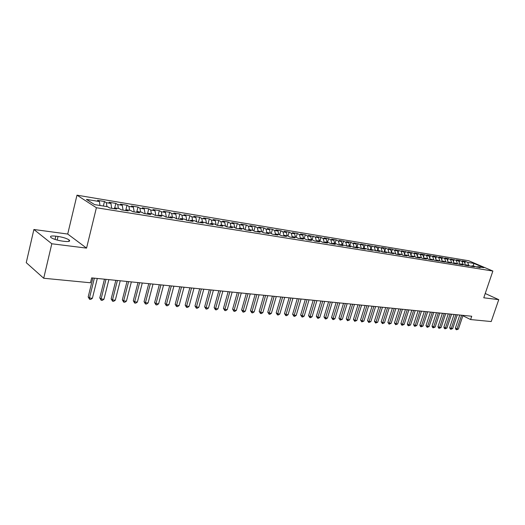 <?xml version="1.0" encoding="UTF-8"?>
<svg xmlns="http://www.w3.org/2000/svg" width="525" height="525" viewBox="0 0 525 525"><rect width="100%" height="100%" fill="white"/><g stroke="black" fill="none" stroke-linecap="round" stroke-linejoin="round"><path stroke-width="0.79" d="M33.889 229.491L51.811 243.771L86.559 248.115L67.712 234.045L33.889 229.491L26.25 262.664L43.7 278.25L90.457 282.772L91.658 277.896L471.726 316.24L470.603 319.554L491.216 321.549L498.75 299.657L485.225 293.501M67.712 234.045L76.985 195.175L468.733 260.754L492.877 271.038L96.397 207.736L76.985 195.175M473.353 265.978L473.826 263.399L467.716 262.388L465.432 261.411L462.059 260.853L464.343 261.831L462.079 261.457L459.795 260.479L456.376 259.908L458.66 260.892L450.621 258.956L452.904 259.941L450.581 259.56L448.298 258.569L444.787 257.985L447.07 258.976L444.708 258.589L442.424 257.591L438.867 257.001L441.151 257.998L438.756 257.604L436.478 256.607L432.863 256.01L435.146 257.007L432.725 256.607L430.441 255.603L426.779 254.999L429.063 256.003L426.602 255.596L424.325 254.592L420.61 253.975L422.887 254.979L420.394 254.573L418.117 253.562L414.35 252.932L416.627 253.949L408.004 251.882L410.281 252.899L401.559 250.812L403.837 251.836L395.023 249.729L397.3 250.753L394.656 250.32L392.385 249.29L388.395 248.627L390.666 249.657L387.982 249.218L385.717 248.181L381.668 247.511L383.933 248.548L374.837 246.376L377.101 247.419L367.907 245.227L370.164 246.271L360.872 244.059L363.123 245.109L353.725 242.872L355.976 243.928L353.089 243.449L350.838 242.393L346.474 241.671L348.718 242.727L345.785 242.242L343.54 241.185L339.111 240.45L341.348 241.507L338.369 241.014L336.131 239.951L331.629 239.203L333.861 240.273L330.835 239.774L328.604 238.704L324.03 237.943L326.255 239.013L323.183 238.507L320.959 237.438L316.312 236.663L318.531 237.74L308.47 235.364L310.682 236.44L307.506 235.915L305.301 234.839L300.503 234.038L302.708 235.121L299.48 234.59L297.281 233.507L292.405 232.7L294.604 233.782L291.322 233.244L289.131 232.155L284.176 231.328L286.361 232.424L283.027 231.873L280.849 230.777L275.809 229.943L277.988 231.039L274.601 230.482L272.429 229.379L267.31 228.532L269.476 229.635L266.031 229.064L263.865 227.962L258.661 227.095L260.813 228.204L257.309 227.62L255.163 226.518L249.867 225.638L252.013 226.748L248.45 226.157L246.31 225.048L240.923 224.155L243.055 225.271L239.433 224.667L237.307 223.552L231.827 222.646L233.947 223.762L230.258 223.151L228.145 222.029L222.574 221.11L224.674 222.232L220.927 221.609L218.827 220.487L213.157 219.542L215.243 220.671L211.424 220.041L209.344 218.912L203.569 217.954L205.649 219.089L201.757 218.446L199.69 217.311L193.817 216.333L195.877 217.475L191.92 216.818L189.866 215.683L183.888 214.686L185.929 215.827L181.899 215.165L179.865 214.023L173.782 213.012L175.803 214.154L171.701 213.478L169.68 212.33L163.485 211.299L165.487 212.448L161.306 211.759L159.311 210.61L152.998 209.56L154.98 210.715L150.727 210.013L148.752 208.858L142.321 207.788L144.283 208.943L139.945 208.228L137.99 207.073L131.44 205.984L133.376 207.145L128.96 206.417L127.024 205.249L120.35 204.14L122.266 205.308L117.757 204.566L115.854 203.398L109.049 202.269L110.939 203.438L106.345 202.676L104.468 201.508L97.525 200.353L99.389 201.528L99.973 205.485M473.826 263.399L483.873 267.684L477.763 266.693L476.936 267.186M99.389 201.528L86.428 199.388L94.546 204.606L107.645 206.732L109.587 207.952L116.629 209.088L114.673 207.867L119.306 208.615L121.275 209.836L128.179 210.952L126.197 209.731L130.745 210.473L132.74 211.687L139.512 212.776L137.498 211.568L141.96 212.29L143.981 213.498L150.623 214.567L148.588 213.36L152.965 214.069L155.006 215.276L161.523 216.326L159.462 215.125L163.761 215.821L165.821 217.022L172.213 218.052L170.139 216.851L174.352 217.534L176.433 218.735L182.707 219.745L180.613 218.551L184.748 219.22L186.854 220.415L193.01 221.406L190.897 220.218L194.959 220.874L197.078 222.062L203.123 223.033L200.99 221.852L204.98 222.495L207.119 223.676L213.052 224.634L210.906 223.46L214.817 224.09L216.976 225.271L222.803 226.209L220.638 225.035L224.483 225.658L226.656 226.833L232.385 227.752L230.199 226.583L233.979 227.194L236.165 228.362L241.789 229.268L239.597 228.106L243.311 228.71L245.51 229.871L251.035 230.764L248.83 229.602L252.473 230.193L254.684 231.348L260.118 232.227L257.9 231.072L261.483 231.65L263.707 232.805L269.043 233.664L266.812 232.516L270.336 233.087L272.573 234.235L277.823 235.082L275.579 233.933L279.044 234.498L281.288 235.64L286.447 236.473L284.196 235.331L287.602 235.882L289.859 237.018L294.932 237.838L292.668 236.703L296.015 237.248L298.285 238.376L303.273 239.183L301.002 238.055L304.297 238.586L306.567 239.715L311.476 240.509L309.192 239.38L312.434 239.905L314.718 241.027L319.541 241.808L317.257 240.686L320.447 241.205L322.737 242.32L327.482 243.088L325.185 241.973L328.322 242.484L330.619 243.593L335.291 244.348L332.994 243.239L336.079 243.738L338.382 244.847L342.976 245.588L340.673 244.479L350.542 246.809L348.233 245.707L351.218 246.192L353.535 247.288L357.991 248.01L355.674 246.914L358.614 247.387L360.938 248.482L365.321 249.191L362.998 248.102L365.892 248.568L368.215 249.657L372.533 250.353L370.21 249.27L379.641 251.501L377.311 250.418L380.12 250.871L382.449 251.954L386.636 252.623L384.3 251.554L393.527 253.739L391.191 252.669L393.921 253.109L396.257 254.179L400.319 254.835L397.976 253.765L400.66 254.198L403.003 255.268L407.006 255.911L404.663 254.848L407.308 255.275L409.651 256.338L413.595 256.974L411.246 255.918L413.851 256.338L416.2 257.394L420.085 258.018L417.736 256.968L420.308 257.381L422.651 258.431L426.477 259.048L424.134 258.005L426.661 258.412L429.01 259.462L432.784 260.065L430.434 259.022L435.277 260.472L438.998 261.069L436.649 260.033L441.459 261.463L445.121 262.06L442.772 261.023L447.549 262.447L451.165 263.032L448.809 262.001L453.554 263.419L457.117 263.99L454.762 262.966L459.473 264.37L462.984 264.935L460.635 263.918L462.958 264.292L465.314 265.315L468.773 265.873L466.423 264.856L471.069 266.241L474.488 266.792L472.133 265.781L480.119 267.697L477.763 266.693M106.345 202.676L106.943 206.614M110.939 203.438L111.681 208.287M117.757 204.566L118.374 208.464M122.266 205.308L123.027 210.118M114.673 207.867L113.918 208.648M128.96 206.417L129.583 210.282M133.376 207.145L134.164 211.916M126.197 209.731L125.436 210.505M139.945 208.228L140.588 212.067M144.283 208.943L145.084 213.675M137.498 211.568L136.736 212.33M150.727 210.013L151.384 213.813M154.98 210.715L155.807 215.407M148.588 213.36L147.814 214.115M161.306 211.759L161.982 215.532M165.487 212.448L166.327 217.101M159.462 215.125L158.688 215.867M171.701 213.478L172.39 217.219M175.803 214.154L176.662 218.768M170.139 216.851L169.358 217.593M181.899 215.165L182.602 218.873M185.929 215.827L186.802 220.382M180.613 218.551L179.826 219.279M191.92 216.818L192.636 220.5M195.877 217.475L196.737 221.872M190.897 220.218L190.102 220.933M201.757 218.446L202.486 222.095M205.649 219.089L206.502 223.342M200.99 221.852L200.196 222.561M211.424 220.041L212.166 223.663M215.243 220.671L216.09 224.785M210.906 223.46L210.105 224.162M220.927 221.609L221.675 225.205M224.674 222.232L225.514 226.216M220.638 225.035L219.837 225.73M230.258 223.151L231.02 226.715M233.947 223.762L234.78 227.62M230.199 226.583L229.392 227.273M239.433 224.667L240.201 228.204M243.055 225.271L243.876 229.012M239.597 228.106L238.783 228.788M248.45 226.157L249.231 229.668M252.013 226.748L252.827 230.377M248.83 229.602L248.017 230.272M257.309 227.62L258.103 231.105M260.813 228.204L261.621 231.722M257.9 231.072L257.079 231.735M266.031 229.064L266.825 232.516M269.476 229.635L270.277 233.08M266.812 232.516L265.998 233.172M274.601 230.482L275.441 234.045M277.988 231.039L278.801 234.458M275.579 233.933L274.759 234.583M283.027 231.873L283.913 235.554M286.361 232.424L287.182 235.817M284.196 235.331L283.369 235.974M291.322 233.244L292.248 237.031M294.604 233.782L295.431 237.149M292.668 236.703L291.841 237.339M299.48 234.59L300.444 238.475M302.708 235.121L303.542 238.468M301.002 238.055L300.175 238.685M307.506 235.915L308.51 239.899M310.682 236.44L311.522 239.761M309.192 239.38L308.365 240.004M315.407 237.221L316.45 241.29M318.531 237.74L319.377 241.034M317.257 240.686L316.424 241.303M323.183 238.507L324.233 242.563M326.255 239.013L327.108 242.287M325.185 241.973L324.358 242.583M330.835 239.774L331.892 243.797M333.861 240.273L334.72 243.521M332.994 243.239L332.161 243.843M338.369 241.014L339.432 245.018M341.348 241.507L342.215 244.729M340.673 244.479L339.839 245.083M345.785 242.242L346.861 246.212M348.718 242.727L349.591 245.93M348.233 245.707L347.399 246.297M353.089 243.449L354.165 247.393M355.976 243.928L356.856 247.104M355.674 246.914L354.834 247.498M360.281 244.637L361.364 248.555M363.123 245.109L364.009 248.259L365.105 244.762M362.998 248.102L362.158 248.679M367.362 245.805L368.458 249.697M370.164 246.271L371.05 249.401M370.21 249.27L369.37 249.841M374.338 246.96L375.441 250.819M377.101 247.419L377.993 250.53M377.311 250.418L376.471 250.989M381.209 248.095L382.305 251.882M383.933 248.548L384.825 251.639M384.3 251.554L383.467 252.118M387.982 249.218L389.064 252.912M390.666 249.657L391.565 252.728M391.191 252.669L390.351 253.227M394.656 250.32L395.719 253.936M397.3 250.753L398.199 253.805M397.976 253.765L397.136 254.317M401.231 251.403L402.288 254.94M403.837 251.836L404.742 254.861M404.663 254.848L403.823 255.399M407.715 252.473L408.752 255.931M410.281 252.899L411.2 255.944M411.246 255.918L410.412 256.463M414.1 253.529L415.131 256.909M416.627 253.949L417.578 257.066M417.736 256.968L416.896 257.506M420.394 254.573L421.411 257.88M422.887 254.979L423.872 258.169M424.134 258.005L423.294 258.536M426.602 255.596L427.606 258.832M429.063 256.003L430.073 259.252M430.434 259.022L429.601 259.553M432.725 256.607L433.716 259.777M435.146 257.007L436.19 260.321M436.649 260.033L435.809 260.558M438.756 257.604L439.74 260.708M441.151 257.998L442.221 261.371M442.772 261.023L441.938 261.542M444.708 258.589L445.679 261.627M447.07 258.976L448.166 262.402M448.809 262.001L447.976 262.52M450.581 259.56L451.539 262.539M452.904 259.941L454.027 263.419M454.762 262.966L453.928 263.478M456.369 260.512L457.314 263.432M458.66 260.892L459.808 264.416M460.635 263.918L459.802 264.423M462.079 261.457L463.017 264.318M464.343 261.831L465.498 265.342M466.423 264.856L465.59 265.355M467.716 262.388L468.648 265.217M472.133 265.781L471.299 266.28M51.811 243.771L43.7 278.25M492.877 271.038L483.768 297.787L498.75 299.657M86.559 248.115L96.397 207.736M462.892 315.748L470.603 319.554M484.641 295.214L484.837 294.637M55.834 236.171C51.22 235.679 49.606 236.145 51.004 237.562C53.406 239.124 57.133 240.299 62.186 241.073L64.424 241.362C68.939 241.815 70.514 241.356 69.149 239.977C66.787 238.422 63.092 237.248 58.052 236.46L55.834 236.171L55.059 239.446M465.432 261.411L464.815 263.261M459.795 260.479L459.158 262.408M454.086 259.527L453.423 261.542M448.298 258.569L447.608 260.662M442.424 257.591L441.715 259.777M436.478 256.607L435.737 258.877M430.441 255.603L429.673 257.972M424.325 254.592L423.531 257.053M418.117 253.562L417.29 256.121M411.823 252.512L410.97 255.183M405.438 251.455L404.552 254.231M398.961 250.379L398.042 253.273M392.385 249.29L391.44 252.295M385.717 248.181L384.733 251.311M378.945 247.058L377.928 250.32M372.081 245.917L371.024 249.309M358.024 243.587L356.941 247.118M350.838 242.393L349.755 245.956M343.54 241.185L342.451 244.768M336.131 239.951L335.042 243.567M328.604 238.704L327.508 242.353M320.959 237.438L319.863 241.113M313.189 236.145L312.093 239.853M305.301 234.839L304.198 238.573M297.281 233.507L296.166 237.32M289.131 232.155L287.989 236.079M280.849 230.777L279.681 234.826M272.429 229.379L271.235 233.546M263.865 227.962L262.644 232.253M255.163 226.518L253.916 230.948M246.31 225.048L245.031 229.615M237.307 223.552L235.994 228.27M228.145 222.029L226.82 226.852M218.827 220.487L217.494 225.35M209.344 218.912L208.012 223.821M199.69 217.311L198.358 222.265M189.866 215.683L188.534 220.684M179.865 214.023L178.533 219.069M169.68 212.33L168.354 217.429M159.311 210.61L157.986 215.755M148.752 208.858L147.42 214.056M137.99 207.073L136.664 212.317M127.024 205.249L125.803 210.131M115.854 203.398L114.745 207.88M104.468 201.508L103.359 206.036M459.795 315.039L455.398 328.099L456.993 328.919L461.606 315.223M458.41 329.037L456.579 329.779L456.993 328.919L458.41 329.037L463.024 315.361M456.579 329.779L455.943 329.451L455.398 328.099M454.079 314.462L449.676 327.613L451.27 328.433L455.897 314.646M452.708 328.558L450.863 329.3L451.27 328.433L452.708 328.558L457.327 314.79M450.863 329.3L450.227 328.972L449.676 327.613M448.291 313.878L443.874 327.121L445.469 327.948L450.109 314.062M446.926 328.072L445.069 328.821L445.469 327.948L446.926 328.072L451.559 314.206M445.069 328.821L444.432 328.486L443.874 327.121M442.424 313.287L437.994 326.622L439.589 327.456L444.235 313.471M441.066 327.58L439.189 328.335L439.589 327.456L441.066 327.58L445.712 313.615M439.189 328.335L438.552 328L437.994 326.622M436.472 312.683L432.036 326.117L433.624 326.95L438.29 312.867M435.127 327.075L433.237 327.836L433.624 326.95L435.127 327.075L439.779 313.018M433.237 327.836L432.6 327.502L432.036 326.117M430.441 312.073L425.985 325.605L427.58 326.445L432.252 312.257M429.096 326.57L427.192 327.338L427.58 326.445L429.096 326.57L433.768 312.414M427.192 327.338L425.985 325.605M424.318 311.456L419.856 325.08L421.45 325.927L426.136 311.64M422.986 326.058L421.07 326.826L421.45 325.927L422.986 326.058L427.672 311.798M421.07 326.826L420.433 326.491L419.856 325.08M418.11 310.833L413.641 324.555L415.229 325.408L419.928 311.017M416.791 325.539L414.855 326.314L415.229 325.408L416.791 325.539L421.483 311.174M414.855 326.314L414.218 325.973L413.641 324.555M411.817 310.196L407.334 324.017L408.923 324.877L413.628 310.38M410.504 325.008L408.555 325.789L408.923 324.877L410.504 325.008L415.216 310.537M408.555 325.789L407.918 325.447L407.334 324.017M405.431 309.553L400.936 323.479L402.524 324.338L407.242 309.737M404.132 324.47L402.163 325.257L402.524 324.338L404.132 324.47L408.85 309.894M402.163 325.257L401.527 324.916L400.936 323.479M398.954 308.897L394.446 322.928L396.034 323.794L400.765 309.081M397.661 323.932L395.679 324.719L396.034 323.794L397.661 323.932L402.393 309.245M395.679 324.719L394.446 322.928M392.378 308.234L387.863 322.37L389.445 323.236L394.19 308.418M391.105 323.38L389.097 324.174L389.445 323.236L391.105 323.38L395.843 308.588M389.097 324.174L387.863 322.37M385.711 307.565L381.183 321.799L382.764 322.678L387.522 307.748M384.444 322.816L382.423 323.623L382.764 322.678L384.444 322.816L389.196 307.912M382.423 323.623L381.183 321.799M378.945 306.882L374.404 321.221L375.985 322.107L380.75 307.059M377.685 322.252L375.651 323.059L375.985 322.107L377.685 322.252L382.449 307.237M375.651 323.059L374.404 321.221M372.074 306.187L367.526 320.637L369.101 321.53L373.879 306.37M370.827 321.674L368.773 322.488L369.101 321.53L370.827 321.674L375.605 306.541M368.773 322.488L367.526 320.637M365.098 305.484L360.544 320.047L362.112 320.939L366.903 305.668M363.871 321.09L361.797 321.91L362.112 320.939L363.871 321.09L368.655 305.845M361.797 321.91L360.544 320.047M358.024 304.769L353.456 319.449L355.025 320.342L359.822 304.953M356.803 320.493L354.71 321.32L355.025 320.342L356.803 320.493L361.6 305.13M354.71 321.32L353.456 319.449M350.831 304.047L346.257 318.832L347.819 319.738L352.629 304.224M349.63 319.889L347.517 320.723L347.819 319.738L349.63 319.889L354.441 304.408M347.517 320.723L346.257 318.832M343.534 303.306L338.947 318.216L340.508 319.128L345.332 303.489M342.346 319.279L340.22 320.119L340.508 319.128L342.346 319.279L347.163 303.673M340.22 320.119L338.947 318.216M336.125 302.558L331.531 317.586L333.086 318.498L337.916 302.741M334.957 318.655L333.552 319.567L332.804 319.502L333.086 318.498L334.957 318.655L339.78 302.932M332.804 319.502L331.531 317.586M328.598 301.803L323.991 316.949L325.546 317.868L330.382 301.98M327.442 318.025L326.032 318.938L325.27 318.878L325.546 317.868L327.442 318.025L332.279 302.17M325.27 318.878L323.991 316.949M320.952 301.028L316.339 316.299L317.887 317.225L322.737 301.212M319.81 317.382L318.393 318.308L317.625 318.242L317.887 317.225L319.81 317.382L324.66 301.402M317.625 318.242L316.339 316.299M313.189 300.248L308.562 315.637L310.104 316.568L314.961 300.425M312.067 316.733L310.636 317.664L309.855 317.599L310.104 316.568L312.067 316.733L316.916 300.622M309.855 317.599L308.562 315.637M305.294 299.447L300.661 314.967L302.203 315.906L307.066 299.631M304.192 316.07L302.754 317.008L301.96 316.942L302.203 315.906L304.192 316.07L309.054 299.827M301.96 316.942L300.661 314.967M297.275 298.64L292.635 314.285L294.171 315.23L299.04 298.817M296.192 315.4L294.742 316.345L293.934 316.28L294.171 315.23L296.192 315.4L301.061 299.02M293.934 316.28L292.635 314.285M289.124 297.819L284.478 313.589L286.007 314.541L290.883 297.997M288.061 314.718L286.604 315.669L285.784 315.597L286.007 314.541L288.061 314.718L292.937 298.2M285.784 315.597L284.478 313.589M280.842 296.979L276.189 312.887L277.712 313.845L282.594 297.157M279.799 314.022L278.335 314.98L277.495 314.915L277.712 313.845L279.799 314.022L284.681 297.373M277.495 314.915L276.189 312.887M272.423 296.133L267.763 312.172L269.272 313.136L274.168 296.31M271.399 313.313L269.922 314.285L269.076 314.213L269.272 313.136L271.399 313.313L276.288 296.52M269.076 314.213L267.763 312.172M263.858 295.267L259.199 311.443L260.702 312.414L265.604 295.444M262.861 312.598L261.378 313.576L260.512 313.504L260.702 312.414L262.861 312.598L267.757 295.66M260.512 313.504L259.199 311.443M255.157 294.394L250.484 310.708L251.98 311.686L256.889 294.564M254.179 311.87L252.689 312.854L251.81 312.782L251.98 311.686L254.179 311.87L259.081 294.787M251.81 312.782L250.484 310.708M246.304 293.495L241.625 309.953L243.114 310.938L248.03 293.672M245.346 311.128L243.849 312.119L242.957 312.047L243.114 310.938L245.346 311.128L250.254 293.895M242.957 312.047L241.625 309.953M237.3 292.589L232.621 309.192L234.098 310.177L239.013 292.76M236.368 310.373L234.859 311.371L233.953 311.299L234.098 310.177L236.368 310.373L241.283 292.989M233.953 311.299L232.621 309.192M228.139 291.664L223.453 308.411L224.923 309.409L229.845 291.834M227.233 309.599L225.717 310.616L224.792 310.537L224.923 309.409L227.233 309.599L232.155 292.071M224.792 310.537L223.453 308.411M218.82 290.725L214.134 307.624L215.591 308.621L220.513 290.896M217.941 308.818L216.412 309.842L215.473 309.763L215.591 308.621L217.941 308.818L222.863 291.132M215.473 309.763L214.134 307.624M209.337 289.767L204.645 306.817L206.095 307.827L211.024 289.938M208.484 308.024L206.948 309.054L205.99 308.976L206.095 307.827L208.484 308.024L213.412 290.181M205.99 308.976L204.645 306.817M199.684 288.796L194.992 305.996L196.429 307.013L201.357 288.967M198.863 307.217L197.315 308.26L196.343 308.175L196.429 307.013L198.863 307.217L203.792 289.209M196.343 308.175L194.992 305.996M189.86 287.805L185.168 305.163L186.592 306.187L191.527 287.969M189.072 306.397L187.517 307.447L186.526 307.361L186.592 306.187L189.072 306.397L194.001 288.218M186.526 307.361L185.168 305.163M179.858 286.794L175.166 304.316L176.577 305.347L181.512 286.958M179.097 305.557L177.535 306.613L176.525 306.534L176.577 305.347L179.097 305.557L184.032 287.214M176.525 306.534L175.166 304.316M169.68 285.764L164.981 303.45L166.386 304.487L171.314 285.935M168.952 304.703L167.377 305.773L166.346 305.688L166.386 304.487L168.952 304.703L173.88 286.191M166.346 305.688L164.981 303.45M159.305 284.721L154.612 302.571L155.997 303.614L160.932 284.885M158.616 303.837L157.028 304.913L155.984 304.828L155.997 303.614L158.616 303.837L163.544 285.147M155.984 304.828L154.612 302.571M148.746 283.658L144.053 301.672L145.425 302.728L150.353 283.815M148.083 302.951L146.488 304.041L145.425 303.949L145.425 302.728L148.083 302.951L153.018 284.084M145.425 303.949L144.053 301.672M137.983 282.568L133.298 300.759L134.649 301.822L139.578 282.732M137.36 302.046L135.758 303.148L134.676 303.056L134.649 301.822L137.36 302.046L142.288 283.001M134.676 303.056L133.298 300.759M127.017 281.466L122.332 299.827L123.67 300.897L128.599 281.623M126.44 301.127L124.819 302.243L123.716 302.151L123.67 300.897L126.44 301.127L131.362 281.899M123.716 302.151L122.332 299.827M115.848 280.337L111.169 298.882L112.488 299.959L117.41 280.494M115.303 300.195L113.676 301.317L112.553 301.219L112.488 299.959L115.303 300.195L120.225 280.777M112.553 301.219L111.169 298.882M104.462 279.188L99.783 297.918L101.089 299.001L106.004 279.339M103.957 299.237L102.322 300.372L101.174 300.28L101.089 299.001L103.957 299.237L108.872 279.635M101.174 300.28L99.783 297.918M92.853 278.014L88.18 296.933L89.467 298.023L94.375 278.171M92.393 298.266L90.746 299.414L89.578 299.316L89.467 298.023L92.393 298.266L97.302 278.467M89.578 299.316L88.18 296.933M57.192 240.082L58.052 236.46M68.801 241.421L69.149 239.977"/></g></svg>

